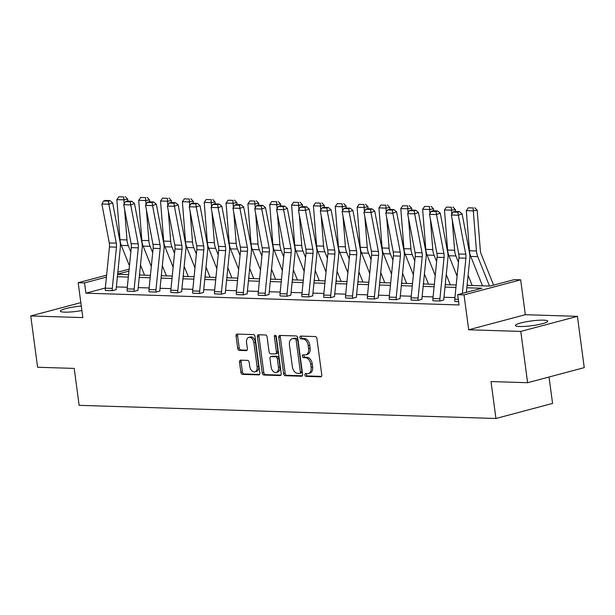 <?xml version="1.0" encoding="UTF-8"?>
<svg xmlns="http://www.w3.org/2000/svg" width="615" height="615" viewBox="0 0 615 615"><rect width="100%" height="100%" fill="white"/><g stroke="black" fill="none" stroke-linecap="round" stroke-linejoin="round"><path stroke-width="0.92" d="M304.902 374.927A1.438 0.938 -104.9 0 0 306.055 376.365L320.653 376.826A2.053 1.345 -104.9 0 0 320.915 376.803A2.053 1.345 -104.9 0 0 321.76 374.858L316.925 338.604A2.053 1.345 -104.9 0 0 315.28 336.551L300.681 336.09A1.438 0.938 -104.9 0 0 300.497 336.113A1.438 0.938 -104.9 0 0 299.905 337.466A1.438 0.938 -104.9 0 0 301.058 338.911L302.949 338.965A6.573 4.297 -104.9 0 1 308.207 345.553L308.607 348.574A6.573 4.297 -104.9 0 1 305.901 354.786A6.573 4.297 -104.9 0 1 305.071 354.878L303.18 354.817A1.438 0.938 -104.9 0 0 302.995 354.84A1.438 0.938 -104.9 0 0 302.403 356.2A1.438 0.938 -104.9 0 0 303.556 357.638L305.447 357.699A6.573 4.297 -104.9 0 1 310.706 364.28L311.105 367.301A6.573 4.297 -104.9 0 1 308.399 373.513A6.573 4.297 -104.9 0 1 307.569 373.605L305.678 373.551A1.438 0.938 -104.9 0 0 305.494 373.566A1.438 0.938 -104.9 0 0 304.902 374.927M306.562 373.574A1.438 0.938 -104.9 0 0 306.439 374.52A1.438 0.938 -104.9 0 0 307.585 375.957L321.468 376.395M301.565 336.113A1.438 0.938 -104.9 0 0 301.435 337.058A1.438 0.938 -104.9 0 0 302.588 338.504L304.479 338.558L302.949 338.965M304.064 354.847A1.438 0.938 -104.9 0 0 303.933 355.793A1.438 0.938 -104.9 0 0 305.086 357.23L306.977 357.292L305.447 357.699M81.887 310.544A16.321 2.375 172.4 0 1 64.629 312.151A16.321 2.375 172.4 0 1 60.393 311.129A16.321 2.375 172.4 0 1 81.295 306.062M543.529 320.154A16.321 2.375 172.4 0 1 547.765 321.168A16.321 2.375 172.4 0 1 537.595 324.774A16.321 2.375 172.4 0 1 519.652 326.511A16.321 2.375 172.4 0 1 515.408 325.489A16.321 2.375 172.4 0 1 525.587 321.883A16.321 2.375 172.4 0 1 543.529 320.154M577.408 316.348L584.25 367.639L527.616 382.714L520.774 331.416L577.408 316.348L525.325 314.703L520.667 279.825L464.041 294.893L457.668 294.693L481.929 288.235L466.846 287.759M80.834 302.626L30.75 315.956L82.833 317.601L78.182 282.723L106.61 275.151M527.616 382.714L491.008 381.561L495.936 418.492L79.135 405.339L74.207 368.408L37.592 367.255L30.75 315.956M240.634 360.167A2.053 1.345 -104.9 0 0 240.373 360.198A2.053 1.345 -104.9 0 0 239.527 362.135L240.888 372.306A2.053 1.345 -104.9 0 0 242.533 374.366L258.746 374.873A2.053 1.345 -104.9 0 0 259.007 374.843A2.053 1.345 -104.9 0 0 259.853 372.905L255.017 336.651A2.053 1.345 -104.9 0 0 253.372 334.598L237.152 334.083A2.053 1.345 -104.9 0 0 236.898 334.114A2.053 1.345 -104.9 0 0 236.052 336.051L237.69 348.344A2.053 1.345 -104.9 0 0 239.335 350.396L246.269 350.619A2.053 1.345 -104.9 0 0 246.53 350.588A2.053 1.345 -104.9 0 0 247.376 348.644L246.561 342.555A5.497 3.59 -104.9 0 1 248.829 337.358A5.497 3.59 -104.9 0 1 253.918 342.786L257.101 366.648A5.497 3.59 -104.9 0 1 254.841 371.844A5.497 3.59 -104.9 0 1 249.752 366.417L249.221 362.443A2.053 1.345 -104.9 0 0 247.576 360.382L240.634 360.167M525.325 314.703L468.691 329.778L520.774 331.416M468.691 329.778L464.041 294.893M105.319 288.012L85.916 293.178L459.036 304.955L457.668 294.693M85.916 293.178L84.547 282.923L78.182 282.723M283.623 373.659A2.053 1.345 -104.9 0 0 285.268 375.711L301.488 376.226A2.053 1.345 -104.9 0 0 301.742 376.196A2.053 1.345 -104.9 0 0 302.588 374.251L297.752 338.004A2.053 1.345 -104.9 0 0 296.115 335.944L279.894 335.436A2.053 1.345 -104.9 0 0 279.633 335.459A2.053 1.345 -104.9 0 0 278.787 337.404L283.623 373.659L285.16 373.251A2.053 1.345 -104.9 0 0 286.798 375.304L302.296 375.796M280.117 375.55L263.897 375.035A2.053 1.345 -104.9 0 1 262.259 372.982L257.416 336.728A2.053 1.345 -104.9 0 1 258.269 334.791A2.053 1.345 -104.9 0 1 258.523 334.76L265.465 334.975A2.053 1.345 -104.9 0 1 267.11 337.035L269.07 351.734A2.053 1.345 -104.9 0 0 270.715 353.794L275.32 353.94A2.053 1.345 -104.9 0 0 275.574 353.909A2.053 1.345 -104.9 0 0 276.419 351.972L274.382 336.659A1.438 0.938 -104.9 0 1 274.974 335.306A1.438 0.938 -104.9 0 1 276.304 336.72L281.224 373.582A2.053 1.345 -104.9 0 1 280.379 375.519A2.053 1.345 -104.9 0 1 280.117 375.55L280.617 375.419M495.936 418.492L552.57 403.417L549.041 377.01M467.093 285.352L490.04 286.075L514.301 279.617L520.667 279.825M117.634 274.328L128.573 274.674M139.474 275.013L150.414 275.359M161.315 275.704L172.254 276.05M183.155 276.396L194.094 276.742M204.995 277.081L215.934 277.427M226.835 277.772L237.774 278.118M248.675 278.464L259.622 278.81M270.523 279.149L281.462 279.494M292.363 279.84L303.303 280.186M314.204 280.532L325.143 280.871M336.044 281.216L346.983 281.562M357.884 281.908L368.823 282.254M379.724 282.6L390.663 282.938M401.564 283.284L412.504 283.63M423.404 283.976L434.344 284.322M445.245 284.66L456.192 285.006M128.935 271.107L117.657 274.106M117.849 272.161L129.127 269.155M106.418 277.096L84.547 282.923M455.946 287.42L445.006 287.074M434.105 286.728L423.166 286.382M412.265 286.036L401.326 285.691M390.425 285.352L379.486 285.006M368.585 284.66L357.646 284.315M346.745 283.969L335.798 283.623M324.897 283.284L313.957 282.938M303.057 282.593L292.117 282.247M281.216 281.901L270.277 281.555M259.376 281.216L248.437 280.871M237.536 280.525L226.597 280.179M215.696 279.833L204.757 279.494M193.856 279.149L182.916 278.803M172.016 278.457L161.069 278.111M150.175 277.765L139.228 277.427M128.327 277.081L117.388 276.735M454.923 297.599L443.984 297.253M433.083 296.914L422.144 296.568M411.243 296.222L400.296 295.877M389.395 295.531L378.456 295.185M367.555 294.846L356.615 294.5M345.715 294.154L334.775 293.809M323.874 293.463L312.935 293.117M302.034 292.778L291.095 292.433M280.194 292.087L269.255 291.741M258.354 291.395L247.415 291.056M236.514 290.711L225.574 290.365M214.673 290.019L203.726 289.673M192.826 289.327L181.886 288.989M170.985 288.643L160.046 288.297M149.145 287.951L138.206 287.605M127.305 287.267L116.366 286.921M112.345 290.711L112.337 290.672A7.326 5.443 -88.2 0 1 112.307 288.397L116.45 247.153A10.463 7.772 91.8 0 0 116.281 243.171L108.878 204.218L112.645 202.835L120.048 241.787A15.69 11.654 -88.2 0 1 120.302 247.76L116.158 289.004A2.091 1.553 91.8 0 0 116.166 289.65L112.345 290.711L105.342 290.449A7.326 5.443 -88.2 0 1 105.303 288.174L109.455 246.93A10.463 7.772 91.8 0 0 109.285 242.948L101.875 203.996L108.878 204.218L108.463 201.143L109.97 200.59L105.065 200.436L103.558 200.99L108.463 201.143M134.185 291.402L134.178 291.356A7.326 5.443 -88.2 0 1 134.147 289.088L138.298 247.845A10.463 7.772 91.8 0 0 138.121 243.863L130.718 204.903L134.485 203.519L141.888 242.471A15.69 11.654 -88.2 0 1 142.15 248.445L137.998 289.688A2.091 1.553 91.8 0 0 138.006 290.341L134.185 291.402L127.182 291.133A7.326 5.443 -88.2 0 1 127.144 288.865L131.295 247.622A10.463 7.772 91.8 0 0 131.126 243.64L123.715 204.687L130.718 204.903L130.303 201.835L131.81 201.282L126.905 201.128L125.399 201.682L130.303 201.835M156.026 292.087L156.026 292.048A7.326 5.443 -88.2 0 1 155.987 289.773L160.138 248.529A10.463 7.772 91.8 0 0 159.969 244.547L152.558 205.595L156.325 204.211L163.736 243.163A15.69 11.654 -88.2 0 1 163.99 249.137L159.839 290.38A2.091 1.553 91.8 0 0 159.846 291.026L156.026 292.087L149.022 291.825A7.326 5.443 -88.2 0 1 148.984 289.557L153.135 248.306A10.463 7.772 91.8 0 0 152.966 244.332L145.563 205.372L152.558 205.595L152.143 202.527L153.65 201.966L148.745 201.812L147.239 202.366L152.143 202.527M177.866 292.778L177.866 292.74A7.326 5.443 -88.2 0 1 177.827 290.464L181.978 249.221A10.463 7.772 91.8 0 0 181.809 245.239L174.399 206.286L178.166 204.895L185.576 243.855A15.69 11.654 -88.2 0 1 185.83 249.821L181.679 291.072A2.091 1.553 91.8 0 0 181.686 291.718L177.866 292.778L170.862 292.517A7.326 5.443 -88.2 0 1 170.824 290.242L174.975 248.998A10.463 7.772 91.8 0 0 174.806 245.016L167.403 206.063L174.399 206.286L173.983 203.211L175.49 202.658L170.586 202.504L169.079 203.058L173.983 203.211M199.706 293.47L199.706 293.424A7.326 5.443 -88.2 0 1 199.667 291.156L203.819 249.913A10.463 7.772 91.8 0 0 203.65 245.931L196.239 206.971L200.006 205.587L207.416 244.539A15.69 11.654 -88.2 0 1 207.67 250.513L203.519 291.756A2.091 1.553 91.8 0 0 203.534 292.409L199.706 293.47L192.703 293.201A7.326 5.443 -88.2 0 1 192.672 290.933L196.815 249.69A10.463 7.772 91.8 0 0 196.646 245.708L189.243 206.755L196.239 206.971L195.824 203.903L197.33 203.35L192.434 203.196L190.927 203.75L195.824 203.903M221.554 294.154L221.546 294.116A7.326 5.443 -88.2 0 1 221.508 291.841L225.659 250.597A10.463 7.772 91.8 0 0 225.49 246.615L218.087 207.662L221.854 206.279L229.257 245.231A15.69 11.654 -88.2 0 1 229.51 251.204L225.359 292.448A2.091 1.553 91.8 0 0 225.374 293.094L221.554 294.154L214.543 293.893A7.326 5.443 -88.2 0 1 214.512 291.625L218.656 250.374A10.463 7.772 91.8 0 0 218.486 246.4L211.083 207.439L218.087 207.662L217.664 204.595L219.171 204.034L214.274 203.88L212.767 204.434L217.664 204.595M243.394 294.846L243.386 294.8A7.326 5.443 -88.2 0 1 243.348 292.532L247.499 251.289A10.463 7.772 91.8 0 0 247.33 247.307L239.927 208.354L243.694 206.963L251.097 245.923A15.69 11.654 -88.2 0 1 251.351 251.889L247.199 293.14A2.091 1.553 91.8 0 0 247.215 293.786L243.394 294.846L236.383 294.585A7.326 5.443 -88.2 0 1 236.352 292.31L240.496 251.066A10.463 7.772 91.8 0 0 240.327 247.084L232.924 208.131L239.927 208.354L239.504 205.279L241.011 204.726L236.114 204.572L234.607 205.126L239.504 205.279M265.234 295.531L265.226 295.492A7.326 5.443 -88.2 0 1 265.188 293.224L269.339 251.973A10.463 7.772 91.8 0 0 269.17 247.999L261.767 209.039L265.534 207.655L272.937 246.607A15.69 11.654 -88.2 0 1 273.191 252.581L269.047 293.824A2.091 1.553 91.8 0 0 269.055 294.477L265.234 295.531L258.223 295.269A7.326 5.443 -88.2 0 1 258.192 293.001L262.344 251.758A10.463 7.772 91.8 0 0 262.175 247.776L254.764 208.823L261.767 209.039L261.344 205.971L262.851 205.418L257.954 205.264L256.447 205.817L261.344 205.971M287.074 296.222L287.067 296.184A7.326 5.443 -88.2 0 1 287.036 293.909L291.179 252.665A10.463 7.772 91.8 0 0 291.01 248.683L283.607 209.73L287.374 208.347L294.777 247.299A15.69 11.654 -88.2 0 1 295.031 253.272L290.887 294.516A2.091 1.553 91.8 0 0 290.895 295.162L287.074 296.222L280.071 295.961A7.326 5.443 -88.2 0 1 280.033 293.686L284.184 252.442A10.463 7.772 91.8 0 0 284.015 248.468L276.604 209.507L283.607 209.73L283.184 206.663L284.691 206.102L279.794 205.948L278.288 206.502L283.184 206.663M308.914 296.914L308.907 296.868A7.326 5.443 -88.2 0 1 308.876 294.6L313.02 253.357A10.463 7.772 91.8 0 0 312.851 249.375L305.447 210.422L309.214 209.031L316.617 247.991A15.69 11.654 -88.2 0 1 316.871 253.957L312.728 295.2A2.091 1.553 91.8 0 0 312.735 295.853L308.914 296.914L301.911 296.653A7.326 5.443 -88.2 0 1 301.873 294.377L306.024 253.134A10.463 7.772 91.8 0 0 305.855 249.152L298.444 210.199L305.447 210.422L305.032 207.347L306.539 206.794L301.634 206.64L300.128 207.194L305.032 207.347M330.755 297.599L330.747 297.56A7.326 5.443 -88.2 0 1 330.716 295.292L334.868 254.041A10.463 7.772 91.8 0 0 334.691 250.067L327.288 211.106L331.055 209.723L338.465 248.675A15.69 11.654 -88.2 0 1 338.719 254.648L334.568 295.892A2.091 1.553 91.8 0 0 334.575 296.545L330.755 297.599L323.751 297.337A7.326 5.443 -88.2 0 1 323.713 295.069L327.864 253.826A10.463 7.772 91.8 0 0 327.695 249.844L320.292 210.891L327.288 211.106L326.873 208.039L328.379 207.486L323.475 207.332L321.968 207.885L326.873 208.039M352.595 298.29L352.595 298.252A7.326 5.443 -88.2 0 1 352.556 295.976L356.708 254.733A10.463 7.772 91.8 0 0 356.539 250.751L349.128 211.798L352.895 210.415L360.305 249.367A15.69 11.654 -88.2 0 1 360.559 255.34L356.408 296.584A2.091 1.553 91.8 0 0 356.416 297.23L352.595 298.29L345.592 298.029A7.326 5.443 -88.2 0 1 345.553 295.754L349.704 254.51A10.463 7.772 91.8 0 0 349.535 250.536L342.132 211.575L349.128 211.798L348.713 208.723L350.219 208.17L345.315 208.016L343.808 208.57L348.713 208.723M374.435 298.982L374.435 298.936A7.326 5.443 -88.2 0 1 374.397 296.668L378.548 255.425A10.463 7.772 91.8 0 0 378.379 251.443L370.968 212.49L374.735 211.099L382.146 250.059A15.69 11.654 -88.2 0 1 382.399 256.025L378.248 297.268A2.091 1.553 91.8 0 0 378.256 297.921L374.435 298.982L367.432 298.721A7.326 5.443 -88.2 0 1 367.393 296.445L371.545 255.202A10.463 7.772 91.8 0 0 371.375 251.22L363.972 212.267L370.968 212.49L370.553 209.415L372.06 208.862L367.163 208.708L365.648 209.261L370.553 209.415M396.275 299.666L396.275 299.628A7.326 5.443 -88.2 0 1 396.237 297.353L400.388 256.109A10.463 7.772 91.8 0 0 400.219 252.135L392.808 213.174L396.583 211.791L403.986 250.743A15.69 11.654 -88.2 0 1 404.24 256.716L400.088 297.96A2.091 1.553 91.8 0 0 400.104 298.613L396.275 299.666L389.272 299.405A7.326 5.443 -88.2 0 1 389.241 297.137L393.385 255.894A10.463 7.772 91.8 0 0 393.216 251.912L385.813 212.959L392.808 213.174L392.393 210.107L393.9 209.554L389.003 209.4L387.496 209.953L392.393 210.107M418.123 300.358L418.115 300.32A7.326 5.443 -88.2 0 1 418.077 298.044L422.228 256.801A10.463 7.772 91.8 0 0 422.059 252.819L414.656 213.866L418.423 212.482L425.826 251.435A15.69 11.654 -88.2 0 1 426.08 257.408L421.928 298.652A2.091 1.553 91.8 0 0 421.944 299.297L418.123 300.358L411.112 300.097A7.326 5.443 -88.2 0 1 411.081 297.821L415.225 256.578A10.463 7.772 91.8 0 0 415.056 252.596L407.653 213.643L414.656 213.866L414.233 210.791L415.74 210.238L410.843 210.084L409.336 210.638L414.233 210.791M439.963 301.05L439.956 301.004A7.326 5.443 -88.2 0 1 439.917 298.736L444.068 257.493A10.463 7.772 91.8 0 0 443.899 253.511L436.496 214.558L440.263 213.167L447.666 252.127A15.69 11.654 -88.2 0 1 447.92 258.092L443.769 299.336A2.091 1.553 91.8 0 0 443.784 299.989L439.963 301.05L432.952 300.789A7.326 5.443 -88.2 0 1 432.922 298.513L437.073 257.27A10.463 7.772 91.8 0 0 436.896 253.288L429.493 214.335L436.496 214.558L436.073 211.483L437.58 210.93L432.683 210.776L431.177 211.329L436.073 211.483M458.59 301.634L454.8 301.473A7.326 5.443 -88.2 0 1 454.762 299.205L458.913 257.962A10.463 7.772 91.8 0 0 458.744 253.98L451.333 215.019L458.336 215.242L457.914 212.175L459.42 211.621L454.523 211.46L453.017 212.021L457.914 212.175M308.399 373.513L309.929 373.105A6.573 4.297 -104.9 0 0 312.635 366.894L311.105 367.301M306.977 357.292A6.573 4.297 -104.9 0 1 312.236 363.872L312.635 366.894M305.901 354.786L307.431 354.378A6.573 4.297 -104.9 0 0 310.137 348.167L308.607 348.574M304.479 338.558A6.573 4.297 -104.9 0 1 309.737 345.146L310.137 348.167M280.617 335.452A2.053 1.345 -104.9 0 0 280.317 336.997L285.16 373.251M299.597 373.359A1.438 0.938 -104.9 0 0 299.782 373.336A1.438 0.938 -104.9 0 0 300.374 371.975L296.123 340.157A1.438 0.938 -104.9 0 0 294.977 338.719L292.986 338.65A6.573 4.297 -104.9 0 0 292.156 338.75A6.573 4.297 -104.9 0 0 289.442 344.961L292.348 366.709A6.573 4.297 -104.9 0 0 297.606 373.297L299.597 373.359M301.127 372.951A1.438 0.938 -104.9 0 0 301.312 372.928A1.438 0.938 -104.9 0 0 301.904 371.568L300.374 371.975M292.156 338.75L293.686 338.342A6.573 4.297 -104.9 0 1 294.516 338.242L296.507 338.312A1.438 0.938 -104.9 0 1 297.66 339.749L301.904 371.568M280.924 375.119L265.434 374.627L263.897 375.035M259.246 334.783A2.053 1.345 -104.9 0 0 258.953 336.32L263.789 372.575A2.053 1.345 -104.9 0 0 265.434 374.627M276.85 353.533A2.053 1.345 -104.9 0 0 277.104 353.502A2.053 1.345 -104.9 0 0 277.949 351.565L275.912 336.251L274.382 336.659M275.904 335.744A1.438 0.938 -104.9 0 0 275.912 336.251M271.107 366.994A5.497 3.59 -104.9 0 0 276.197 372.421A5.497 3.59 -104.9 0 0 278.457 367.224L277.334 358.814A2.053 1.345 -104.9 0 0 275.689 356.762L271.092 356.615A2.053 1.345 -104.9 0 0 270.831 356.646A2.053 1.345 -104.9 0 0 269.985 358.583L271.107 366.994M276.197 372.421L277.726 372.014A5.497 3.59 -104.9 0 0 279.986 366.817L278.457 367.224M272.122 356.339A2.053 1.345 -104.9 0 1 272.36 356.239A2.053 1.345 -104.9 0 1 272.622 356.208L277.227 356.354A2.053 1.345 -104.9 0 1 278.864 358.407L279.986 366.817M254.841 371.844L256.37 371.437A5.497 3.59 -104.9 0 0 258.631 366.24L257.101 366.648M248.829 337.358L250.359 336.951A5.497 3.59 -104.9 0 1 255.448 342.378L258.631 366.24M237.874 334.106A2.053 1.345 -104.9 0 0 237.582 335.644L239.22 347.936A2.053 1.345 -104.9 0 0 240.865 349.989L247.084 350.189M241.357 360.19A2.053 1.345 -104.9 0 0 241.057 361.728L242.418 371.898A2.053 1.345 -104.9 0 0 244.063 373.958L259.561 374.443M493.584 285.137L481.191 254.11A10.463 7.772 -88.2 0 1 480.323 250.32L477.179 210.23L473.312 210.876L476.456 250.966A15.69 11.654 91.8 0 0 477.755 256.655L489.502 286.06M473.212 207.947L468.315 207.793L473.212 207.947L473.312 210.876L466.316 210.653L469.453 250.743A15.69 11.654 91.8 0 0 470.759 256.432L482.506 285.837M466.316 210.653L468.315 207.793M474.757 207.693L477.179 210.23M462.365 293.447L465.909 258.177A10.463 7.772 91.8 0 0 465.74 254.203L458.336 215.242L462.103 213.859L469.506 252.811A15.69 11.654 -88.2 0 1 469.76 258.784L466.385 292.371M462.103 213.859L459.42 211.621M453.017 212.021L451.333 215.019M472.166 285.514L468.1 275.328M455.492 211.491L455.338 209.538L451.471 210.184L451.787 214.212M452.217 219.655L454.616 250.274A15.69 11.654 91.8 0 0 455.915 255.963L458.467 262.351M467.2 284.222L467.661 285.368M451.372 207.263L446.475 207.101L451.372 207.263L451.471 210.184L444.476 209.961L447.612 250.051A15.69 11.654 91.8 0 0 448.919 255.748L457.076 276.173M444.476 209.961L446.475 207.101M452.917 207.001L455.338 209.538M450.326 284.822L446.259 274.636M433.652 210.807L433.498 208.846L429.631 209.492L429.947 213.52M430.377 218.963L432.776 249.582A15.69 11.654 91.8 0 0 434.075 255.279L436.627 261.667M445.36 283.53L445.821 284.684M429.531 206.571L424.627 206.417L429.531 206.571L429.631 209.492L422.636 209.277L425.772 249.367A15.69 11.654 91.8 0 0 427.071 255.056L435.236 275.489M422.636 209.277L424.627 206.417M431.077 206.309L433.498 208.846M440.263 213.167L437.58 210.93M431.177 211.329L429.493 214.335M418.423 212.482L415.74 210.238M409.336 210.638L407.653 213.643M428.486 284.138L424.419 273.952M411.812 210.115L411.658 208.162L407.791 208.808L408.106 212.836M408.537 218.279L410.935 248.898A15.69 11.654 91.8 0 0 412.235 254.587L414.787 260.975M423.52 282.846L423.981 283.992M407.691 205.879L402.787 205.725L407.691 205.879L407.791 208.808L400.788 208.585L403.932 248.675A15.69 11.654 91.8 0 0 405.231 254.364L413.395 274.797M400.788 208.585L402.787 205.725M409.236 205.625L411.658 208.162M396.583 211.791L393.9 209.554M387.496 209.953L385.813 212.959M406.646 283.446L402.571 273.26M389.971 209.431L389.818 207.47L385.951 208.116L386.266 212.144M386.689 217.587L389.087 248.206A15.69 11.654 91.8 0 0 390.394 253.903L392.947 260.283M401.68 282.154L402.141 283.307M385.851 205.195L380.946 205.033L385.851 205.195L385.951 208.116L378.948 207.893L382.092 247.983A15.69 11.654 91.8 0 0 383.391 253.68L391.555 274.106M378.948 207.893L380.946 205.033M387.396 204.933L389.818 207.47M374.735 211.099L372.06 208.862M365.648 209.261L363.972 212.267M384.806 282.754L380.731 272.568M368.131 208.739L367.978 206.778L364.111 207.424L364.426 211.452M364.849 216.903L367.247 247.514A15.69 11.654 91.8 0 0 368.554 253.211L371.106 259.599M379.839 281.462L380.301 282.616M364.011 204.503L359.106 204.349L364.011 204.503L364.111 207.424L357.107 207.209L360.252 247.299A15.69 11.654 91.8 0 0 361.551 252.988L369.715 273.421M357.107 207.209L359.106 204.349M365.556 204.242L367.978 206.778M352.895 210.415L350.219 208.17M343.808 208.57L342.132 211.575M362.965 282.07L358.891 271.884M346.283 208.047L346.137 206.094L342.271 206.74L342.586 210.768M343.009 216.211L345.407 246.83A15.69 11.654 91.8 0 0 346.714 252.519L349.266 258.907M357.999 280.778L358.46 281.924M342.163 203.811L337.266 203.657L342.163 203.811L342.271 206.74L335.267 206.517L338.411 246.607A15.69 11.654 91.8 0 0 339.711 252.296L347.875 272.729M335.267 206.517L337.266 203.657M343.716 203.557L346.137 206.094M331.055 209.723L328.379 207.486M321.968 207.885L320.292 210.891M341.117 281.378L337.051 271.192M324.443 207.363L324.289 205.402L320.43 206.048L320.746 210.076M321.168 215.519L323.567 246.138A15.69 11.654 91.8 0 0 324.866 251.835L327.418 258.215M336.159 280.086L336.613 281.24M320.323 203.127L315.426 202.965L320.323 203.127L320.43 206.048L313.427 205.825L316.571 245.915A15.69 11.654 91.8 0 0 317.87 251.612L326.035 272.038M313.427 205.825L315.426 202.965M321.868 202.865L324.289 205.402M309.214 209.031L306.539 206.794M300.128 207.194L298.444 210.199M319.277 280.686L315.211 270.5M302.603 206.671L302.449 204.71L298.582 205.356L298.898 209.384M299.328 214.835L301.727 245.446A15.69 11.654 91.8 0 0 303.026 251.143L305.578 257.531M314.319 279.394L314.772 280.548M298.483 202.435L293.586 202.281L298.483 202.435L298.582 205.356L291.587 205.141L294.723 245.231A15.69 11.654 91.8 0 0 296.03 250.92L304.187 271.353M291.587 205.141L293.586 202.281M300.028 202.174L302.449 204.71M287.374 208.347L284.691 206.102M278.288 206.502L276.604 209.507M297.437 280.002L293.37 269.816M280.763 205.979L280.609 204.026L276.742 204.672L277.058 208.7M277.488 214.143L279.887 244.762A15.69 11.654 91.8 0 0 281.186 250.451L283.738 256.839M292.471 278.71L292.932 279.856M276.642 201.743L271.745 201.589L276.642 201.743L276.742 204.672L269.747 204.449L272.883 244.539A15.69 11.654 91.8 0 0 274.19 250.236L282.346 270.661M269.747 204.449L271.745 201.589M278.188 201.489L280.609 204.026M275.597 279.31L271.53 269.124M258.923 205.295L258.769 203.334L254.902 203.98L255.217 208.008M255.648 213.451L258.046 244.07A15.69 11.654 91.8 0 0 259.346 249.767L261.898 256.155M270.631 278.018L271.092 279.172M254.802 201.059L249.905 200.905L254.802 201.059L254.902 203.98L247.907 203.757L251.043 243.847A15.69 11.654 91.8 0 0 252.35 249.544L260.506 269.977M247.907 203.757L249.905 200.905M256.347 200.798L258.769 203.334M253.757 278.618L249.69 268.432M237.083 204.603L236.929 202.65L233.062 203.296L233.377 207.317M233.808 212.767L236.206 243.386A15.69 11.654 91.8 0 0 237.505 249.075L240.058 255.463M248.791 277.327L249.252 278.48M232.962 200.367L228.057 200.213L232.962 200.367L233.062 203.296L226.059 203.073L229.203 243.163A15.69 11.654 91.8 0 0 230.502 248.852L238.666 269.285M226.059 203.073L228.057 200.213M234.507 200.106L236.929 202.65M231.917 277.934L227.85 267.748M215.242 203.911L215.089 201.958L211.222 202.604L211.537 206.632M211.967 212.075L214.366 242.694A15.69 11.654 91.8 0 0 215.665 248.383L218.217 254.771M226.95 276.642L227.412 277.788M211.122 199.675L206.217 199.521L211.122 199.675L211.222 202.604L204.218 202.381L207.363 242.471A15.69 11.654 91.8 0 0 208.662 248.168L216.826 268.594M204.218 202.381L206.217 199.521M212.667 199.421L215.089 201.958M210.076 277.242L206.002 267.056M193.402 203.227L193.248 201.266L189.382 201.912L189.697 205.94M190.12 211.383L192.518 242.003A15.69 11.654 91.8 0 0 193.825 247.699L196.377 254.087M205.11 275.95L205.571 277.104M189.282 198.991L184.377 198.837L189.282 198.991L189.382 201.912L182.378 201.697L185.522 241.787A15.69 11.654 91.8 0 0 186.822 247.476L194.986 267.909M182.378 201.697L184.377 198.837M190.827 198.73L193.248 201.266M188.236 276.558L184.162 266.364M171.562 202.535L171.408 200.582L167.541 201.228L167.857 205.249M168.279 210.699L170.678 241.318A15.69 11.654 91.8 0 0 171.985 247.007L174.537 253.395M183.27 275.259L183.731 276.412M167.441 198.299L162.537 198.145L167.441 198.299L167.541 201.228L160.538 201.005L163.682 241.095A15.69 11.654 91.8 0 0 164.981 246.784L173.146 267.218M160.538 201.005L162.537 198.145M168.987 198.038L171.408 200.582M265.534 207.655L262.851 205.418M256.447 205.817L254.764 208.823M243.694 206.963L241.011 204.726M234.607 205.126L232.924 208.131M221.854 206.279L219.171 204.034M212.767 204.434L211.083 207.439M200.006 205.587L197.33 203.35M190.927 203.75L189.243 206.755M178.166 204.895L175.49 202.658M169.079 203.058L167.403 206.063M156.325 204.211L153.65 201.966M147.239 202.366L145.563 205.372M166.396 275.866L162.322 265.68M149.714 201.843L149.568 199.89L145.701 200.536L146.016 204.564M146.439 210.007L148.838 240.626A15.69 11.654 91.8 0 0 150.145 246.315L152.689 252.704M161.43 274.574L161.891 275.72M145.594 197.607L140.697 197.453L145.594 197.607L145.701 200.536L138.698 200.313L141.842 240.404A15.69 11.654 91.8 0 0 143.141 246.1L151.305 266.526M138.698 200.313L140.697 197.453M147.146 197.354L149.568 199.89M134.485 203.519L131.81 201.282M125.399 201.682L123.715 204.687M144.548 275.174L140.481 264.988M127.874 201.159L127.72 199.199L123.861 199.844L124.176 203.873M124.599 209.315L126.998 239.935A15.69 11.654 91.8 0 0 128.297 245.631L130.849 252.019M139.59 273.883L140.043 275.036M123.753 196.923L118.856 196.769L123.753 196.923L123.861 199.844L116.858 199.629L120.002 239.719A15.69 11.654 91.8 0 0 121.301 245.408L129.458 265.841M116.858 199.629L118.856 196.769M125.299 196.662L127.72 199.199M112.645 202.835L109.97 200.59M103.558 200.99L101.875 203.996M307.585 375.957L306.055 376.365M302.588 338.504L301.058 338.911M305.086 357.23L303.556 357.638M312.236 363.872L310.706 364.28M309.737 345.146L308.207 345.553M321.153 376.695L320.653 376.826M280.317 336.997L278.787 337.404M301.988 376.088L301.488 376.226M286.798 375.304L285.268 375.711M297.66 339.749L296.123 340.157M296.507 338.312L294.977 338.719M294.516 338.242L292.986 338.65M263.789 372.575L262.259 372.982M258.953 336.32L257.416 336.728M277.949 351.565L276.419 351.972M278.864 358.407L277.334 358.814M277.227 356.354L275.689 356.762M272.622 356.208L271.092 356.615M255.448 342.378L253.918 342.786M246.769 350.481L246.269 350.619M240.865 349.989L239.335 350.396M239.22 347.936L237.69 348.344M237.582 335.644L236.052 336.051M259.246 374.743L258.746 374.873M244.063 373.958L242.533 374.366M242.418 371.898L240.888 372.306M241.057 361.728L239.527 362.135M476.456 250.966L469.453 250.743M477.755 256.655L470.759 256.432M454.8 301.473L458.59 301.596M458.913 257.962L465.909 258.177M458.744 253.98L465.74 254.203M454.762 299.205L458.283 299.313M454.616 250.274L447.612 250.051M455.915 255.963L448.919 255.748M432.776 249.582L425.772 249.367M434.075 255.279L427.071 255.056M432.952 300.789L439.956 301.004M437.073 257.27L444.068 257.493M436.896 253.288L443.899 253.511M432.922 298.513L439.917 298.736M411.112 300.097L418.115 300.32M415.225 256.578L422.228 256.801M415.056 252.596L422.059 252.819M411.081 297.821L418.077 298.044M410.935 248.898L403.932 248.675M412.235 254.587L405.231 254.364M389.272 299.405L396.275 299.628M393.385 255.894L400.388 256.109M393.216 251.912L400.219 252.135M389.241 297.137L396.237 297.353M389.087 248.206L382.092 247.983M390.394 253.903L383.391 253.68M367.432 298.721L374.435 298.936M371.545 255.202L378.548 255.425M371.375 251.22L378.379 251.443M367.393 296.445L374.397 296.668M367.247 247.514L360.252 247.299M368.554 253.211L361.551 252.988M345.592 298.029L352.595 298.252M349.704 254.51L356.708 254.733M349.535 250.536L356.539 250.751M345.553 295.754L352.556 295.976M345.407 246.83L338.411 246.607M346.714 252.519L339.711 252.296M323.751 297.337L330.747 297.56M327.864 253.826L334.868 254.041M327.695 249.844L334.691 250.067M323.713 295.069L330.716 295.292M323.567 246.138L316.571 245.915M324.866 251.835L317.87 251.612M301.911 296.653L308.907 296.868M306.024 253.134L313.02 253.357M305.855 249.152L312.851 249.375M301.873 294.377L308.876 294.6M301.727 245.446L294.723 245.231M303.026 251.143L296.03 250.92M280.071 295.961L287.067 296.184M284.184 252.442L291.179 252.665M284.015 248.468L291.01 248.683M280.033 293.686L287.036 293.909M279.887 244.762L272.883 244.539M281.186 250.451L274.19 250.236M258.046 244.07L251.043 243.847M259.346 249.767L252.35 249.544M236.206 243.386L229.203 243.163M237.505 249.075L230.502 248.852M214.366 242.694L207.363 242.471M215.665 248.383L208.662 248.168M192.518 242.003L185.522 241.787M193.825 247.699L186.822 247.476M170.678 241.318L163.682 241.095M171.985 247.007L164.981 246.784M258.223 295.269L265.226 295.492M262.344 251.758L269.339 251.973M262.175 247.776L269.17 247.999M258.192 293.001L265.188 293.224M236.383 294.585L243.386 294.8M240.496 251.066L247.499 251.289M240.327 247.084L247.33 247.307M236.352 292.31L243.348 292.532M214.543 293.893L221.546 294.116M218.656 250.374L225.659 250.597M218.486 246.4L225.49 246.615M214.512 291.625L221.508 291.841M192.703 293.201L199.706 293.424M196.815 249.69L203.819 249.913M196.646 245.708L203.65 245.931M192.672 290.933L199.667 291.156M170.862 292.517L177.866 292.74M174.975 248.998L181.978 249.221M174.806 245.016L181.809 245.239M170.824 290.242L177.827 290.464M149.022 291.825L156.026 292.048M153.135 248.306L160.138 248.529M152.966 244.332L159.969 244.547M148.984 289.557L155.987 289.773M148.838 240.626L141.842 240.404M150.145 246.315L143.141 246.1M127.182 291.133L134.178 291.356M131.295 247.622L138.298 247.845M131.126 243.64L138.121 243.863M127.144 288.865L134.147 289.088M126.998 239.935L120.002 239.719M128.297 245.631L121.301 245.408M105.342 290.449L112.337 290.672M109.455 246.93L116.45 247.153M109.285 242.948L116.281 243.171M105.303 288.174L112.307 288.397M301.312 372.928L299.782 373.336M277.104 353.502L275.574 353.909M272.36 356.239L270.831 356.646"/></g></svg>
